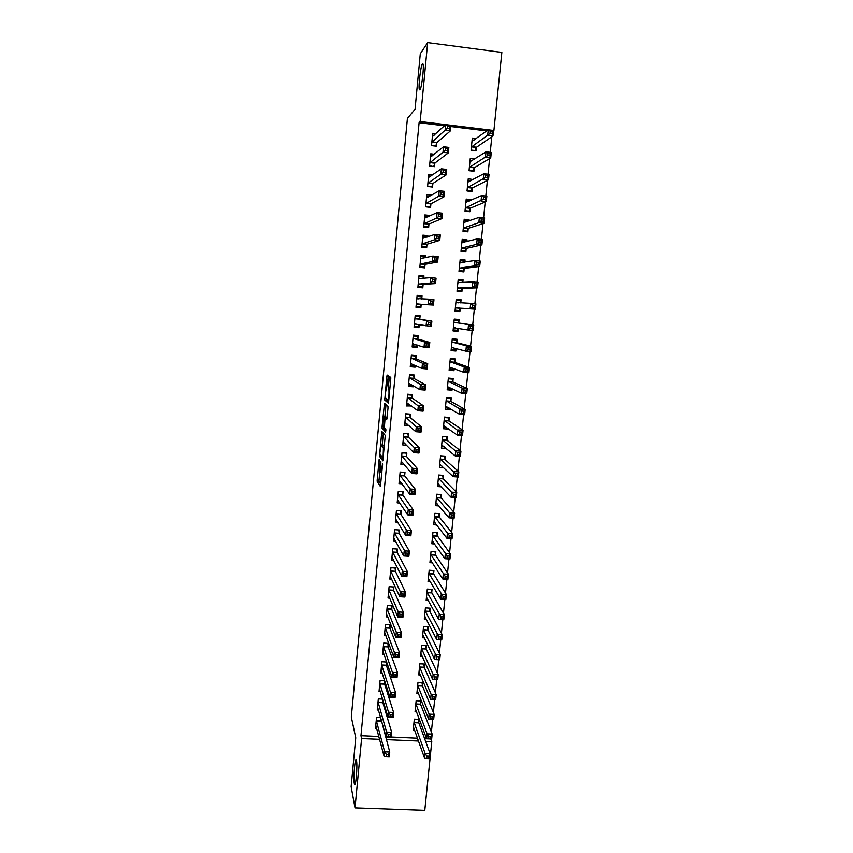 <?xml version="1.0" encoding="UTF-8"?>
<svg xmlns="http://www.w3.org/2000/svg" width="853" height="853" viewBox="0 0 853 853"><rect width="100%" height="100%" fill="white"/><g stroke="black" fill="none" stroke-linecap="round" stroke-linejoin="round"><path stroke-width="1.28" d="M379.169 459.138L377.122 481.22L380.406 486.53L382.624 463.968L380.95 472.562L380.864 461.494L378.892 469.406L379.169 459.138M419.953 89.981C421.606 88.488 424.176 67.43 423.099 64.114L422.438 63.772C420.742 65.702 418.269 86.324 419.335 89.586L419.953 89.981M354.326 783.608L354.411 784.024C355.637 789.377 357.738 765.738 356.501 760.588L356.426 760.268C355.2 755.054 353.121 778.139 354.326 783.608M388.147 377.644L388.126 375.672L387.145 375.053L386.782 376.749L384.746 400.068L388.275 403.138L388.659 401.432L390.738 379.34L390.759 377.421L389.48 376.546L388.222 387.625L388.968 390.301C389.149 394.704 388.797 397.935 387.912 400.014L385.503 397.871C385.321 393.606 385.663 390.429 386.526 388.328L388.147 377.644M444.445 125.786L419.1 122.704L360.968 735.712L361.608 738.559L379.564 739.338M419.1 122.704L420.177 121.531L427.662 42.65L501.852 52.428L493.919 130.509L420.177 121.531M430.765 738.975L431.778 741.63L424.794 810.35L355.029 807.898L351.148 786.669L355.754 737.813L351.319 717.01L407.414 118.45L415.059 109.259L420.294 53.803L427.662 42.65M355.029 807.898L361.608 738.559M381.835 431.458L379.468 456.216L382.826 460.844L385.279 435.393L381.835 431.458M382.123 426.287L384.479 403.33L387.966 406.401L387.987 408.438L386.729 419.527L385.311 418.109L384.948 419.761L384.351 427.865L385.876 429.592L385.609 432.13L382.133 428.291L382.123 426.287L382.922 426.351M434.294 154.244L430.733 153.828L429.56 166.1L434.518 166.676L434.838 163.371M474.705 159.01L470.27 158.487L469.043 170.696L473.959 171.261L474.289 167.977M431.639 195.177L426.809 194.633L425.647 206.821L430.584 207.364L430.904 204.08M471.048 200.284L471.112 199.623L466.218 199.069L465.002 211.192L469.896 211.736L470.227 208.473M427.737 236.889L427.854 235.673L422.917 235.14L421.755 247.231L426.681 247.754L427.001 244.502M466.911 241.57L467.081 239.896L462.198 239.362L460.993 251.4L465.877 251.912L466.196 248.671M423.728 278.355L423.962 275.86L419.058 275.348L417.895 287.354L422.811 287.856L423.12 284.614M462.806 282.556L463.072 279.859L458.21 279.357L457.016 291.299L461.878 291.79L462.198 288.581M419.804 318.958L420.113 315.749L415.219 315.269L414.068 327.189L418.962 327.659L419.26 324.641M458.775 322.743L459.095 319.544L454.244 319.065L453.06 330.921L457.912 331.39L458.221 328.288M415.976 358.537L416.285 355.338L411.402 354.891L410.272 366.726L415.144 367.163L415.315 365.447M454.83 362.109L455.15 358.932L450.309 358.484L449.136 370.255L453.967 370.692L454.18 368.624M412.18 397.818L412.489 394.651L407.627 394.225L406.497 405.975L411.402 405.943M450.906 401.187L451.226 398.031L446.407 397.615L445.245 409.301L450.053 409.717L450.16 408.662M408.416 436.821L408.726 433.676L403.864 433.281L402.744 444.935L406.657 445.255M408.384 437.194L419.495 447.825L418.983 453.039L413.769 452.623L403.053 441.79M447.025 439.988L447.335 436.864L442.526 436.459L441.374 448.06L446.183 448.401M404.674 475.547L404.983 472.423L400.142 472.05L399.023 483.619L402.03 483.854M443.155 478.512L443.475 475.398L438.677 475.036L437.536 486.551L441.278 486.828M400.963 513.986L401.262 510.883L396.442 510.531L395.334 522.025L397.775 522.196M400.921 514.412L411.391 530.673L410.89 535.801L405.719 535.449L395.632 518.933M439.327 516.758L439.636 513.677L434.859 513.325L438.709 513.602M434.859 513.325L433.719 524.755L436.757 524.979M397.274 552.158L397.573 549.076L392.764 548.746L391.666 560.154L393.713 560.293M397.231 552.616L407.393 571.617L406.892 576.713L401.742 576.383L391.964 557.084M435.52 554.727L435.83 551.667L431.064 551.347L429.933 562.692L432.482 562.863M393.617 590.041L393.905 586.992L389.117 586.683L388.03 598.017L389.789 598.124M431.746 592.43L432.044 589.391L427.3 589.092L426.169 600.363L428.366 600.501M389.981 627.669L390.269 624.631L385.492 624.353L384.415 635.602L385.961 635.698M389.928 628.192L399.481 652.566L398.991 657.588L393.862 657.311L384.703 632.574M427.939 630.388L427.534 626.806M427.993 629.866L428.291 626.848L423.557 626.571L422.438 637.767L424.367 637.873M386.366 665.031L386.665 662.013L381.899 661.757L380.822 672.932L382.197 672.996M424.261 667.046L424.559 664.039L419.847 663.794L418.738 674.904L420.454 674.99M382.613 699.108L378.327 698.895L377.261 709.984L378.497 710.048M382.784 702.126L382.965 700.281M420.561 703.949L420.86 700.974L416.157 700.75L415.059 711.786L416.605 711.85M486.732 130.925L450.885 126.564M360.968 735.712L378.807 736.502M385.471 736.8L386.068 736.821M391.218 737.056L417.522 738.218M424.581 738.527L426.575 738.613M431.383 732.066L432.684 719.271M433.377 712.436L434.689 699.503M435.371 692.743L436.704 679.66M437.386 672.964L438.73 659.732M439.402 653.121L440.756 639.739M441.417 633.193L442.792 619.662M443.453 613.19L444.839 599.51M445.49 593.123L446.897 579.283M447.537 572.971L448.955 558.982M449.595 552.733L451.024 538.595M451.653 532.432L453.103 518.134M453.721 512.045L455.193 497.598M455.801 491.584L457.283 476.976M457.89 471.037L459.383 456.27M459.98 450.427L461.494 435.488M462.081 429.72L463.616 414.633M464.192 408.939L465.738 393.691M466.314 388.083L467.87 372.665M468.436 367.142L470.014 351.553M470.568 346.115L472.167 330.367M472.711 325.004L474.332 309.127M474.876 303.764L476.486 287.877M477.04 282.386L478.65 266.541M479.226 260.922L480.825 245.12M481.412 239.373L483.011 223.625M483.608 217.75L485.197 202.033M485.815 196.03L487.404 180.367M488.023 174.225L489.611 158.605M490.251 152.335L491.829 136.757M418.727 722.31L419.015 719.346L414.323 719.122L413.225 730.125L414.697 730.189M380.619 717.554L376.557 717.362L375.491 728.419L376.674 728.473M381.003 720.572L381.12 719.335M422.406 685.535L422.704 682.539L418.002 682.304L416.893 693.372L418.524 693.457M384.628 680.587L380.107 680.363L379.041 691.495L380.342 691.559M384.575 683.605L384.81 681.163M426.127 648.493L426.425 645.476L421.702 645.22L420.582 656.373L422.406 656.469M388.168 646.382L388.467 643.354L383.69 643.087L382.613 654.304L384.074 654.379M388.126 646.915L397.519 672.612L397.029 677.613L391.922 677.346L382.912 651.276M429.859 611.185L430.168 608.157L425.423 607.869L424.304 619.097L426.361 619.225M391.794 608.893L392.092 605.843L387.305 605.555L386.217 616.847L387.87 616.943M391.74 609.394L401.443 632.446L400.953 637.479L395.824 637.191L386.505 613.797M433.623 573.611L433.932 570.561L429.176 570.252L428.046 581.565L430.413 581.714M395.44 571.137L395.739 568.066L390.941 567.757L389.842 579.123L391.74 579.24M437.376 536.217L436.853 532.645M437.418 535.78L437.728 532.698L432.961 532.368L431.821 543.766L434.593 543.947M399.119 533.104L399.417 530.012L394.598 529.681L393.5 541.133L395.717 541.282M441.236 497.672L441.555 494.569L436.768 494.218L435.616 505.69L438.975 505.936M402.819 494.804L403.117 491.691L398.287 491.328L397.178 502.865L399.865 503.057M445.085 459.287L445.405 456.163L440.596 455.779L439.444 467.337L443.688 467.668M406.54 456.216L406.849 453.082L401.998 452.698L400.878 464.32L404.279 464.586M448.966 420.625L449.275 417.48L444.466 417.074L443.304 428.718L448.113 429.112L448.166 428.569M410.293 417.362L410.602 414.195L405.74 413.79L404.621 425.487L409.227 425.871M452.868 381.686L453.188 378.519L448.358 378.082L447.185 389.81L452.005 390.237L452.165 388.68M414.078 378.21L414.387 375.032L409.515 374.595L408.374 386.388L413.247 386.814L413.353 385.727M414.046 378.529L425.647 384.831L425.135 390.109L419.9 389.65L408.683 383.21M456.792 342.458L457.112 339.27L452.271 338.812L451.098 350.626L455.928 351.073L456.195 348.493M417.885 338.78L418.194 335.581L413.31 335.112L412.159 346.99L417.053 347.448L417.277 345.081M460.759 302.932L461.078 299.734L456.216 299.254L455.033 311.153L459.884 311.622L460.204 308.423M421.734 298.976L422.032 295.842L417.128 295.351L415.976 307.304L420.881 307.794L421.19 304.564M464.853 262.106L465.066 259.909L460.193 259.397L458.999 271.382L463.872 271.894L464.192 268.663M425.722 257.659L425.903 255.804L420.977 255.282L419.825 267.33L424.741 267.842L425.061 264.601M468.979 220.97L469.097 219.797L464.203 219.253L462.998 231.334L467.881 231.856L468.212 228.604M429.741 216.033L429.805 215.468L424.858 214.924L423.696 227.069L428.632 227.602L428.942 224.328M473.127 179.525L468.233 178.821L467.028 190.976L471.922 191.541L472.253 188.257M432.866 174.737L428.771 174.268L427.598 186.498L432.546 187.063L432.866 183.768M476.23 138.549L472.306 138.079L471.08 150.331L475.995 150.917L476.326 147.612M435.862 133.686L432.706 133.303L431.522 145.628L436.491 146.215L436.811 142.899M386.27 739.636L418.524 741.044M425.626 741.364L431.778 741.63M417.053 347.448L413.556 345.955M418.962 327.659L415.39 326.902L415.454 326.241M416.413 316.239L416.488 315.397M417.256 307.432L417.352 306.515M418.311 296.535L418.375 295.81L422.032 295.842M420.22 276.639L423.962 275.86M446.172 448.454L444.05 446.684M448.113 429.112L445.735 427.406M450.053 409.717L447.335 408.054M411.359 406.391L409.184 404.77M452.005 390.237L448.774 388.616M413.247 386.814L410.656 385.236M453.967 370.692L449.851 369.072M415.144 367.163L411.85 365.606M455.928 351.073L451.184 349.698M457.912 331.39L453.103 330.484M461.078 299.734L456.184 299.606M463.072 279.859L458.114 280.221M465.066 259.909L460.471 260.687M425.903 255.804L422.171 256.678M467.081 239.896L463.424 240.855M427.854 235.673L424.879 236.718M469.097 219.797L465.973 220.916M429.805 215.468L427.257 216.662M471.112 199.623L468.34 200.881M473.148 179.386L470.611 180.761M379.852 470.078L378.956 481.359L380.822 484.344M381.259 455.822L383.221 458.978M383.328 433.143L382.208 445.053M379.926 452.612L379.937 454.041L382.858 457.976L383.114 456.867L383.423 447.761L381.302 444.978L379.926 452.612M382.997 445.117L384.383 446.652M384.746 418.13L384.799 417.48M384.874 416.765L385.972 405.132L384.127 404.972M385.897 430.541L383.978 428.451L382.133 428.291M383.871 416.68C383.008 418.684 382.677 421.851 382.858 426.18L383.733 427.246L384.095 425.615L384.692 417.543L383.871 416.68L385.62 416.829M386.601 418.226L386.516 417.618L384.66 417.469M385.716 416.829L386.516 417.618M383.903 427.257L383.978 428.451M389.96 378.348L390.077 376.919M386.569 398.895L386.622 400.313L388.595 401.966M413.524 727.161L424.655 758.424L425.146 753.53L430.179 753.743L418.834 722.907L418.354 719.314M428.888 756.174L430.179 753.743L429.677 758.637L424.655 758.424L428.696 758.136L428.888 756.174L426.873 756.089L426.681 758.05M426.873 756.089L425.146 753.53L414.025 722.096M428.696 758.136L429.677 758.637M380.801 718.205L389.757 752.026L389.277 756.952L384.191 756.739L375.832 725.434M386.142 756.355L384.191 756.739L384.671 751.813L389.757 752.026L388.371 754.468L386.334 754.383L386.142 756.355L388.179 756.44L388.371 754.468M376.269 720.348L384.671 751.813L386.334 754.383M389.277 756.952L388.179 756.44M415.358 708.811L426.639 738.794L427.14 733.879L432.172 734.102L420.668 704.535L420.177 700.942M430.893 736.491L432.172 734.102L431.671 739.018L426.639 738.794L430.69 738.463L430.893 736.491L428.867 736.395L428.675 738.367M428.867 736.395L427.14 733.879L415.859 703.725M430.69 738.463L431.671 739.018M417.192 690.386L428.632 719.09L429.134 714.153L434.177 714.387L422.523 686.1L422 682.507M432.897 716.733L434.177 714.387L433.676 719.324L428.632 719.09L432.695 718.716L432.897 716.733L430.872 716.637L430.669 718.621M430.872 716.637L429.134 714.153L417.703 685.29M432.695 718.716L433.676 719.324M382.517 699.097L382.869 702.701L391.687 732.29L391.207 737.227L386.11 737.003L377.548 706.998M388.072 736.576L386.11 737.003L386.601 732.055L391.687 732.29L390.301 734.689L388.264 734.593L388.072 736.576L390.109 736.672L390.301 734.689M378.039 701.891L386.601 732.055L388.264 734.593M391.207 737.227L390.109 736.672M384.298 680.577L384.65 684.17L393.628 712.468L393.137 717.437L388.04 717.192L379.329 688.488M390.002 716.723L388.04 717.192L388.52 712.234L393.628 712.468L392.241 714.825L390.194 714.729L390.002 716.723L392.049 716.819L392.241 714.825M379.82 683.37L388.52 712.234L390.194 714.729M379.894 683.935L384.66 684.181L379.894 683.935M393.137 717.437L392.049 716.819M419.036 671.908L430.637 699.3L431.138 694.353L436.192 694.598L424.367 667.59L423.845 664.007M434.913 696.912L436.192 694.598L435.68 699.556L430.637 699.3L434.71 698.895L434.913 696.912L432.887 696.805L432.684 698.799M432.887 696.805L431.138 694.353L419.548 666.79M434.71 698.895L435.68 699.556M420.881 653.366L432.642 679.446L433.143 674.467L438.207 674.734L426.223 649.005L425.679 645.433M436.928 677.005L438.207 674.734L437.706 679.713L432.642 679.446L436.725 678.999L436.928 677.005L434.902 676.898L434.699 678.892M434.902 676.898L433.143 674.467L421.403 648.227M436.725 678.999L437.706 679.713M386.078 661.981L386.452 665.585L395.568 692.583L395.078 697.562L389.981 697.306L381.11 669.914M391.943 696.794L389.981 697.306L390.461 692.327L395.568 692.583L394.193 694.896L392.145 694.79L391.943 696.794L393.99 696.89L394.193 694.896M381.611 664.775L390.461 692.327L392.145 694.79M386.452 665.575L381.686 665.319L386.452 665.585M395.078 697.562L393.99 696.89M393.894 676.781L391.922 677.346L392.401 672.345L397.519 672.612L396.144 674.883L394.097 674.776L393.894 676.781L395.941 676.887L396.144 674.883M383.402 646.116L392.401 672.345L394.097 674.776M387.87 643.322L388.19 646.574L383.423 646.307M397.029 677.613L395.941 676.887M422.853 634.728L434.657 659.518L435.158 654.518L440.233 654.795L428.014 630.058L423.259 629.599M438.954 657.023L440.233 654.795L439.721 659.795L434.657 659.518L438.751 659.028L438.954 657.023L436.928 656.917L436.725 658.921M436.928 656.917L423.28 629.781M438.751 659.028L439.721 659.795M395.856 656.703L393.862 657.311L394.353 652.289L399.481 652.566L398.106 654.795L396.048 654.688L395.856 656.703L397.903 656.81L398.106 654.795M385.204 627.392L394.353 652.289L396.048 654.688M390.056 628.171L385.279 627.925L390.066 628.192M389.661 624.599L390.002 627.861L385.225 627.584M398.991 657.588L397.903 656.81M424.538 616.772L425.135 616.815M424.602 616.069L436.683 639.505L437.184 634.493L442.27 634.781L429.955 611.654L429.39 608.104M440.99 636.967L442.27 634.781L441.758 639.793L436.683 639.505L440.788 638.982L440.99 636.967L438.964 636.85L438.751 638.865M438.964 636.85L425.125 610.897M440.788 638.982L441.758 639.793M397.818 636.541L395.824 637.191L396.314 632.148L401.443 632.446L400.068 634.632L398.01 634.515L397.818 636.541L399.876 636.658L400.068 634.632M387.006 608.605L396.314 632.148L398.01 634.515M391.868 609.362L387.081 609.074L391.879 609.405M391.463 605.811L391.815 609.074L387.027 608.786M400.953 637.479L399.876 636.658M426.393 598.124L427.097 598.166M426.479 597.324L438.709 619.427L439.22 614.395L444.306 614.693L431.863 592.931L431.245 589.338M443.038 616.836L444.306 614.693L443.795 619.726L438.709 619.427L442.835 618.851L443.038 616.836L441.001 616.719L440.798 618.734M441.001 616.719L426.99 592.131M442.835 618.851L443.795 619.726M388.808 595.799L388.243 595.767M393.265 586.949L393.681 590.5L403.416 612.241L402.925 617.305L397.786 616.996L388.318 594.967M399.79 616.303L397.786 616.996L398.276 611.942L403.416 612.241L402.051 614.395L399.982 614.267L399.79 616.303L401.848 616.42L402.051 614.395M388.819 589.743L398.276 611.942L399.982 614.267M393.681 590.5L388.904 590.244L393.702 590.543M402.925 617.305L401.848 616.42M428.27 579.4L429.08 579.454M428.355 578.515L440.756 599.264L441.268 594.21L446.364 594.53L433.719 574.048L433.111 570.508M445.095 596.631L446.364 594.53L445.842 599.574L440.756 599.264L444.882 598.657L445.095 596.631L443.048 596.503L442.846 598.529M443.048 596.503L428.878 573.301M444.882 598.657L445.842 599.574M390.706 576.991L390.056 576.948M395.067 568.023L395.525 571.617L405.399 591.971L404.908 597.047L399.758 596.727L390.141 576.052M401.774 595.98L399.758 596.727L400.249 591.651L405.399 591.971L404.034 594.072L401.966 593.944L401.774 595.98L403.832 596.108L404.034 594.072M390.642 570.817L400.249 591.651L401.966 593.944M404.908 597.047L403.832 596.108M430.136 560.613L431.085 560.677M430.243 559.632L442.803 579.027L443.315 573.952L448.422 574.282L435.638 555.196L434.977 551.614M447.153 576.34L448.422 574.282L447.9 579.347L442.803 579.027L446.94 578.377L447.153 576.34L445.106 576.212L444.903 578.238M445.106 576.212L430.754 554.407M446.94 578.377L447.9 579.347M392.625 558.118L391.868 558.065M403.757 575.583L401.742 576.383L402.232 571.275L407.393 571.617L406.028 573.674L403.959 573.547L403.757 575.583L405.825 575.722L406.028 573.674M392.465 551.827L403.959 573.547M396.89 549.023L397.295 552.328L392.487 551.998M406.892 576.713L405.825 575.722M432.023 541.762L433.121 541.836M432.13 540.695L444.85 558.704L445.373 553.618L450.48 553.96L437.45 535.951L432.652 535.449M449.222 555.975L450.48 553.96L449.968 559.046L444.85 558.704L449.009 558.011L449.222 555.975L447.175 555.836L446.961 557.873M447.175 555.836L432.684 535.609M449.009 558.011L449.968 559.046M394.576 539.181L393.691 539.117M398.703 529.969L399.204 533.551L409.387 551.177L408.886 556.295L403.725 555.953L393.798 538.04M405.751 555.111L403.725 555.953L404.226 550.835L409.387 551.177L408.022 553.202L405.953 553.064L405.751 555.111L407.819 555.25L408.022 553.202M394.299 532.762L405.953 553.064M408.886 556.295L407.819 555.25M433.91 522.836L435.201 522.932M434.028 521.673L446.919 538.307L447.43 533.2L452.559 533.562L439.455 517.195L438.741 513.634M451.29 535.535L452.559 533.562L452.037 538.669L446.919 538.307L451.088 537.582L451.29 535.535L449.243 535.385L449.03 537.433M449.243 535.385L434.55 516.417M451.088 537.582L452.037 538.669M396.144 513.634L400.985 514.156L400.515 510.83L396.432 510.563M396.549 520.17L395.515 520.095M407.755 534.554L405.719 535.449L406.22 530.31L411.391 530.673L410.026 532.645L407.958 532.496L407.755 534.554L409.824 534.703L410.026 532.645M396.165 513.805L407.958 532.496M410.89 535.801L409.824 534.703M435.808 503.856L437.322 503.963M436.757 494.335L440.532 494.495M435.926 502.598L448.987 517.835L449.51 512.706L454.638 513.079L441.364 498.088L440.638 494.623M453.38 515.009L454.638 513.079L454.116 518.208L448.987 517.835L453.167 517.067L453.38 515.009L451.322 514.86L451.109 516.918M451.322 514.86L436.459 497.31M453.167 517.067L454.116 518.208M402.285 491.627L398.276 491.445M398.564 501.106L397.359 501.01M402.381 491.754L402.915 495.22L413.406 510.083L412.905 515.233L407.723 514.86L397.477 499.751M409.76 513.922L407.723 514.86L408.224 509.699L413.406 510.083L412.042 512.013L409.962 511.853L409.76 513.922L411.839 514.071L412.042 512.013M397.988 494.441L409.962 511.853M412.905 515.233L411.839 514.071M437.706 484.792L439.498 484.93M438.655 475.238L442.323 475.313M437.845 483.448L451.066 497.288L451.589 492.138L456.728 492.522L443.293 478.917L442.558 475.547M455.47 494.409L456.728 492.522L456.206 497.672L451.066 497.288L453.199 496.318L455.257 496.467L455.47 494.409L453.412 494.25L453.199 496.318M453.412 494.25L438.367 478.138M455.257 496.467L456.206 497.672M404.055 472.349L400.121 472.253M400.633 481.966L399.193 481.86M404.237 472.573L404.77 475.953L415.422 489.409L414.921 494.58L409.728 494.196L399.332 480.506M411.786 493.215L409.728 494.196L410.229 489.014L415.422 489.409L414.068 491.296L411.988 491.136L411.786 493.215L413.865 493.365L414.068 491.296M399.844 475.174L411.988 491.136M414.921 494.58L413.865 493.365M439.615 465.674L441.758 465.845M440.574 456.088L444.093 456.056M439.753 464.224L453.156 476.656L453.679 471.485L458.829 471.89L445.213 459.682L444.477 456.398M457.571 473.724L458.829 471.89L458.296 477.051L453.156 476.656L455.299 475.633L457.357 475.793L457.571 473.724L455.513 473.564L455.299 475.633M455.513 473.564L440.287 458.903M457.357 475.793L458.296 477.051M405.793 452.996L401.976 452.996M402.765 462.774L401.049 462.635M406.092 453.327L406.646 456.611L417.458 468.66L416.946 473.852L411.743 473.447L401.187 461.185M413.812 472.413L411.743 473.447L412.255 468.254L417.458 468.66L416.093 470.493L414.014 470.334L413.812 472.413L415.891 472.583L416.093 470.493M401.699 455.833L414.014 470.334M416.946 473.852L415.891 472.583M441.534 446.482L444.125 446.684M442.494 436.853L445.82 436.736M441.683 444.935L455.246 455.939L455.779 450.747L460.929 451.162L447.153 440.361L446.396 437.173M459.682 452.964L460.929 451.162L460.407 456.355L455.246 455.939L457.4 454.873L459.468 455.044L459.682 452.964L457.613 452.794L457.4 454.873M457.613 452.794L442.217 439.594M459.468 455.044L460.407 456.355M407.499 433.58L403.832 433.676M404.983 443.517L402.904 443.347M415.837 451.546L413.769 452.623L414.281 447.399L419.495 447.825L418.13 449.616L416.051 449.446L415.837 451.546L417.927 451.706L418.13 449.616M403.565 436.427L416.051 449.446M407.958 434.017L408.438 436.971L403.586 436.576M418.983 453.039L417.927 451.706M443.453 427.214L446.652 427.481M444.413 417.565L448.326 417.895L447.473 417.33M443.613 425.572L457.357 435.147L457.88 429.944L463.04 430.37L449.094 420.987L448.326 417.895M461.793 432.119L463.04 430.37L462.518 435.574L457.357 435.147L459.511 434.038L461.58 434.209L461.793 432.119L459.724 431.949L459.511 434.038M459.724 431.949L444.146 420.22M461.58 434.209L462.518 435.574M409.152 414.078L409.824 414.633L405.697 414.281M407.329 424.197L404.759 423.984M409.824 414.633L410.4 417.725L421.531 426.905L421.019 432.14L415.806 431.714L404.919 422.331M417.885 430.584L415.806 431.714L416.317 426.479L421.531 426.905L420.177 428.654L418.087 428.483L417.885 430.584L419.975 430.754L420.177 428.654M405.442 416.946L418.087 428.483M421.019 432.14L419.975 430.754M445.383 407.883L449.339 408.16M446.343 398.191L450.267 398.532L449.009 397.839M445.554 406.145L459.468 414.281L459.991 409.045L465.162 409.493L451.045 401.539L450.267 398.532M463.925 411.189L465.162 409.493L464.64 414.718L459.468 414.281L461.633 413.108L463.712 413.289L463.925 411.189L461.846 411.018L461.633 413.108M461.846 411.018L459.991 409.045L446.087 400.771M463.712 413.289L464.64 414.718M410.698 394.491L411.711 395.174L407.563 394.811M409.898 404.834L406.625 404.557M411.711 395.174L412.287 398.17L423.589 405.911L423.077 411.167L417.842 410.719L406.796 402.808M419.932 409.547L417.842 410.719L418.354 405.463L423.589 405.911L422.235 407.617L420.134 407.435L419.932 409.547L422.032 409.728L422.235 407.617M407.318 397.402L420.134 407.435M423.077 411.167L422.032 409.728M447.313 388.488L451.525 388.371M448.283 378.753L452.218 379.105L450.288 378.263M447.494 386.654L461.58 393.318L462.113 388.072L467.295 388.531L453.007 382.016L452.218 379.105M466.058 390.184L467.295 388.531L466.762 393.777L461.58 393.318L463.765 392.113L465.845 392.295L466.058 390.184L463.979 390.002L463.765 392.113M463.979 390.002L462.113 388.072L448.038 381.248M465.845 392.295L466.762 393.777M412.052 374.819L413.588 375.64L409.44 375.277M412.692 385.332L408.502 385.055M421.99 388.424L419.9 389.65L420.412 384.372L425.647 384.831L424.293 386.494L422.203 386.302L421.99 388.424L424.09 388.605L424.293 386.494M409.205 377.783L420.412 384.372L422.203 386.302M413.588 375.64L414.1 378.348L409.227 377.911M425.135 390.109L424.09 388.605M449.264 369.008L453.188 369.37L453.732 368.453M450.235 359.252L454.169 359.614L451.002 358.548M449.456 367.078L463.712 372.281L464.245 367.014L469.438 367.483L454.969 362.418L454.169 359.614M468.19 369.104L469.438 367.483L468.905 372.761L463.712 372.281L465.898 371.023L467.977 371.215L468.19 369.104L466.111 368.912L465.898 371.023M466.111 368.912L464.245 367.014L449.989 361.661M467.977 371.215L468.905 372.761M412.948 355.029L415.486 356.042L411.327 355.658M414.846 365.223L414.537 365.852L410.389 365.479M415.486 356.042L416.093 358.846L427.716 363.677L427.193 368.976L421.958 368.496L410.57 363.538M424.058 367.216L421.958 368.496L422.47 363.197L427.716 363.677L426.372 365.287L424.261 365.095L424.058 367.216L426.159 367.408L426.372 365.287M411.093 358.089L422.47 363.197L424.261 365.095M427.193 368.976L426.159 367.408M451.205 349.474L455.139 349.837L455.95 348.429M452.186 339.675L456.12 340.048L452.239 339.142M451.408 347.438L465.845 351.169L466.378 345.87L471.581 346.361L456.941 342.757L456.12 340.048M470.344 347.928L471.581 346.361L471.048 351.649L465.845 351.169L468.041 349.858L470.131 350.05L470.344 347.928L468.265 347.736L468.041 349.858M468.265 347.736L466.378 345.87L451.951 342M470.131 350.05L471.048 351.649M413.279 335.432L417.384 336.381L413.225 335.986M417.01 344.996L416.435 346.222L412.276 345.828M417.384 336.381L418.002 339.078L429.795 342.426L429.272 347.747L424.016 347.256L412.468 343.791M426.137 345.934L424.016 347.256L424.538 341.936L429.795 342.426L428.451 343.994L426.34 343.791L426.137 345.934L428.238 346.126L428.451 343.994M413.001 338.321L424.538 341.936L426.34 343.791M429.272 347.747L428.238 346.126M453.167 329.855L457.112 330.239L458.178 328.288M454.148 320.024L458.093 320.408L454.159 319.896M453.38 327.723L467.988 329.962L468.532 324.652L473.735 325.153L458.914 323.02L458.093 320.408M472.498 326.678L473.735 325.153L473.202 330.463L467.988 329.962L470.195 328.597L472.285 328.8L472.498 326.678L470.419 326.475L470.195 328.597M470.419 326.475L468.532 324.652L453.924 322.263M472.285 328.8L473.202 330.463M415.166 315.781L416.445 315.909L415.166 315.791M416.435 316.047L415.155 315.93L416.424 316.068M415.134 316.09L419.292 316.634L415.123 316.228M419.196 324.62L418.333 326.518L414.174 326.113M419.292 316.634L419.911 319.246L431.874 321.101L431.351 326.443L414.377 323.969M428.217 324.556L426.095 325.942L426.607 320.589L431.874 321.101L430.53 322.615L428.419 322.413L428.217 324.556L430.328 324.758L430.53 322.615M414.91 318.489L426.607 320.589L428.419 322.413M431.351 326.443L430.328 324.758M455.129 310.247L459.074 310.567L460.407 308.178L475.356 309.191L470.142 308.679L470.685 303.348L455.897 302.463M455.129 310.172L459.074 310.567M456.12 300.309L460.066 300.704L460.748 302.932M472.573 305.129L470.685 303.348L475.899 303.871L475.356 309.191L474.449 307.475L474.673 305.331L472.573 305.129L472.359 307.261L474.449 307.475M455.353 307.944L470.142 308.679L472.359 307.261M475.899 303.871L474.673 305.331M421.702 298.976L421.201 296.823L417.032 296.407M417.33 306.675L416.051 306.558L417.33 306.685M417.341 306.6L416.061 306.483L417.341 306.611M416.072 306.398L420.241 306.739L416.072 306.334M430.307 303.103L432.418 303.305L432.631 301.162L430.52 300.949L430.307 303.103L428.174 304.532L428.696 299.168L433.964 299.691L433.441 305.054L416.285 304.084M416.818 298.571L428.696 299.168L430.52 300.949M432.418 303.305L433.441 305.054L421.361 304.318L420.241 306.739M432.631 301.162L433.964 299.691M457.059 290.894L461.057 290.82L462.401 288.314L477.531 287.845L472.306 287.312L472.85 281.959L457.88 282.588M457.101 290.415L461.057 290.82M458.093 280.509L462.049 280.914L462.582 282.567M474.748 283.697L472.85 281.959L478.075 282.492L477.531 287.845L476.624 286.054L476.848 283.91L474.748 283.697L474.535 285.84L476.624 286.054M457.336 288.09L472.306 287.312L474.535 285.84M478.075 282.492L476.848 283.91M459.394 271.425L463.04 270.998L464.395 268.375L479.706 266.403L474.481 265.859L475.025 260.485L459.874 262.639M459.085 270.593L463.04 270.998M460.076 260.655L464.032 261.061L464.416 262.17M476.934 262.18L475.025 260.485L480.26 261.029L479.706 266.403L478.81 264.558L479.023 262.404L476.934 262.18L476.71 264.345L478.81 264.558M459.319 268.151L474.481 265.859L476.71 264.345M480.26 261.029L479.023 262.404M462.806 251.582L465.034 251.113L466.399 248.372L481.902 244.886L476.656 244.321L477.2 238.925L461.868 242.615M461.068 250.686L465.034 251.113M462.059 240.717L466.25 241.74M479.119 240.589L477.2 238.925L482.446 239.49L481.902 244.886L480.996 242.977L481.22 240.813L479.119 240.589L478.896 242.753L480.996 242.977M461.324 248.148L476.656 244.321L478.896 242.753M482.446 239.49L481.22 240.813M465.546 231.611L467.028 231.152L468.414 228.284L484.088 223.273L478.842 222.697L479.386 217.28L463.872 222.516M463.062 230.715L467.028 231.152M464.053 220.703L468.084 221.279M481.316 218.901L479.386 217.28L484.643 217.856L484.088 223.273L483.203 221.311L483.427 219.136L481.316 218.901L481.092 221.076L483.203 221.311M463.318 228.071L478.842 222.697L481.092 221.076M484.643 217.856L483.427 219.136M468.009 211.523L469.033 211.117L470.44 208.132L486.295 201.585L481.039 200.988L481.593 195.55L465.887 202.342M465.056 210.67L469.033 211.117M466.058 200.626L469.449 200.999M483.523 197.128L481.593 195.55L486.85 196.147L486.295 201.585L485.41 199.549L485.634 197.374L483.523 197.128L483.299 199.314L485.41 199.549M465.333 207.929L483.299 199.314M486.85 196.147L485.634 197.374M470.344 191.36L472.466 187.905L488.513 179.802L483.246 179.194L483.8 173.735L467.913 182.105M467.071 190.55L471.048 191.008M468.073 180.463L470.813 180.783M485.741 175.27L483.8 173.735L489.068 174.343L488.513 179.802L487.628 177.712L487.852 175.515L485.741 175.27L485.517 177.467L487.628 177.712M467.348 187.703L485.517 177.467M489.068 174.343L487.852 175.515M472.594 171.101L474.503 167.593L490.731 157.933L485.453 157.315L486.007 151.823L469.939 161.782M469.086 170.355L473.074 170.824M470.088 160.236L472.349 160.503M487.959 153.327L486.007 151.823L491.296 152.452L490.731 157.933L489.857 155.779L490.08 153.583L487.959 153.327L487.735 155.534L489.857 155.779M469.374 167.401L487.735 155.534M491.296 152.452L490.08 153.583M423.483 278.387L423.12 276.937L418.94 276.511M417.938 286.96L422.16 286.885L417.981 286.469M432.407 281.554L434.518 281.767L434.731 279.613L432.62 279.4L432.407 281.554L430.264 283.036L430.786 277.651L436.064 278.195L435.542 283.58L430.264 283.036L418.205 284.124M418.738 278.59L430.786 277.651L432.62 279.4M434.518 281.767L435.542 283.58L423.291 284.348L422.16 286.885M434.731 279.613L436.064 278.195M425.252 257.766L425.05 256.977L420.86 256.54M421.126 267.469L424.08 266.968L419.9 266.531M434.508 259.93L436.629 260.154L436.843 257.979L434.721 257.766L434.508 259.93L432.364 261.466L432.887 256.06L438.175 256.614L437.653 262.02L432.364 261.466L420.134 264.089M420.668 258.534L432.887 256.06L434.721 257.766M436.629 260.154L437.653 262.02L425.22 264.302L424.08 266.968M436.843 257.979L438.175 256.614M427.033 237.134L422.789 236.494M424.208 247.498L426.01 246.975L421.819 246.528M436.629 238.211L438.751 238.445L438.964 236.27L436.843 236.036L436.629 238.211L434.465 239.8L434.998 234.372L440.297 234.948L439.764 240.375L434.465 239.8L422.064 243.979M422.608 238.403L434.998 234.372L436.843 236.036M438.751 238.445L439.764 240.375L427.172 244.193L426.01 246.975M438.964 236.27L440.297 234.948M428.185 216.758L424.719 216.385M426.745 227.399L427.95 226.909L423.76 226.45M438.751 216.417L440.884 216.651L441.097 214.466L438.964 214.231L438.751 216.417L436.587 218.059L437.109 212.6L442.419 213.197L441.886 218.635L436.587 218.059L424.005 223.795M424.549 218.197L437.109 212.6L438.964 214.231M440.884 216.651L441.886 218.635L429.112 223.998L427.95 226.909M441.097 214.466L442.419 213.197M429.379 196.499L426.66 196.19M429.059 207.194L429.891 206.767L425.69 206.298M440.884 194.527L443.016 194.761L443.229 192.575L441.097 192.33L440.884 194.527L438.709 196.222L439.242 190.752L444.562 191.349L444.018 196.819L438.709 196.222L425.956 203.536M426.5 197.928L439.242 190.752L441.097 192.33M443.016 194.761L444.018 196.819L431.074 203.739L429.891 206.767M443.229 192.575L444.562 191.349M430.808 176.176L428.611 175.921M431.266 186.914L427.641 186.071M443.027 172.551L445.159 172.796L445.373 170.589L443.24 170.344L443.027 172.551L440.841 174.3L441.374 168.809L446.705 169.427L446.162 174.918L440.841 174.3L427.918 183.203M428.451 177.573L441.374 168.809L443.24 170.344M445.159 172.796L446.162 174.918L433.036 183.395L431.853 186.54M445.373 170.589L446.705 169.427M432.375 155.8L430.573 155.587M433.409 166.548L429.592 165.759M445.181 150.48L447.313 150.736L447.526 148.529L445.394 148.273L445.181 150.48L442.984 152.292L443.517 146.769L448.849 147.409L448.315 152.922L442.984 152.292L429.88 162.784M430.424 157.133L443.517 146.769L445.394 148.273M447.313 150.736L448.315 152.922L435.009 162.987L433.804 166.25M447.526 148.529L448.849 147.409M474.801 150.768L476.539 147.217L492.97 135.979L487.681 135.339L488.236 129.837L471.976 141.385M471.101 150.085L475.1 150.565M472.114 139.924L474.012 140.159M490.198 131.298L488.236 129.837L493.524 130.477L492.97 135.979L492.096 133.761L492.32 131.554L490.198 131.298L489.974 133.505L492.096 133.761M471.41 147.025L489.974 133.505M493.524 130.477L492.32 131.554M434.049 135.35L432.535 135.169M435.52 146.098L431.554 145.383M447.335 128.334L449.478 128.59L449.691 126.372L447.548 126.116L447.335 128.334L445.127 130.189L445.671 124.655L451.013 125.306L450.469 130.84L445.127 130.189L431.842 142.302M432.386 136.629L445.671 124.655L447.548 126.116M449.478 128.59L450.469 130.84L436.992 142.494L435.776 145.884M449.691 126.372L451.013 125.306M380.427 470.12L379.425 470.046M381.931 472.637L381.142 472.573M378.977 481.423L377.154 481.284M378.967 479.354L377.143 479.215M381.334 456.44L379.5 456.291M380.129 454.308L379.489 454.254M383.317 433.196L381.483 433.047M384.298 447.59L383.317 447.505M383.146 445.127L381.302 444.978M387.059 418.258L385.311 418.109M390.013 377.804L389.171 377.73M389.725 390.141L388.851 390.066M389.757 389.746L388.254 389.618M389.949 387.774L388.222 387.625M390.802 378.423L389.107 378.274M386.622 400.313L384.788 400.153M385.812 398.266L384.767 398.18M388.2 376.877L386.782 376.749M418.834 722.907L414.131 722.694M418.748 722.523L414.057 722.299M376.28 720.561L381.024 720.774M376.333 720.945L381.078 721.169M420.668 704.535L415.965 704.301M420.593 704.162L415.891 703.928M422.523 686.1L417.81 685.855L422.523 686.1M422.438 685.727L417.725 685.492M378.06 702.094L382.805 702.328M378.114 702.477L382.869 702.701M379.841 683.562L384.596 683.807M419.644 667.334L424.367 667.59L419.655 667.345M424.293 667.238L419.569 666.993M426.233 649.026L421.51 648.77L426.223 649.005M426.148 648.685L421.425 648.419M381.622 664.967L386.388 665.223M383.477 646.659L388.254 646.926M428.099 630.399L423.365 630.122L428.089 630.367M429.976 611.697L425.231 611.409L429.955 611.654M429.891 611.366L425.146 611.089M431.863 592.931L427.108 592.632M431.767 592.611L427.022 592.313M388.84 589.924L393.638 590.233M433.75 574.101L428.995 573.792M433.655 573.792L428.899 573.483M390.663 570.998L395.461 571.307M390.727 571.307L395.525 571.617M435.638 555.196L430.882 554.876M435.552 554.908L430.786 554.578M392.551 552.296L397.37 552.616M437.546 536.228L432.77 535.897M394.321 532.933L399.14 533.274M394.395 533.221L399.204 533.551M439.455 517.195L434.667 516.854M439.359 516.918L434.582 516.577M396.229 514.071L401.059 514.423M441.364 498.088L436.576 497.736M441.268 497.832L436.491 497.47M398.01 494.601L402.84 494.964M398.074 494.857L402.915 495.22M443.293 478.917L438.495 478.554M443.197 478.672L438.399 478.298M399.865 475.324L404.695 475.697M399.929 475.579L404.77 475.953M445.213 459.682L440.415 459.298M445.117 459.436L440.319 459.053M401.72 455.982L406.572 456.376M401.795 456.227L406.646 456.611M447.153 440.361L442.344 439.977M447.057 440.137L442.249 439.743M403.661 436.8L408.523 437.205M449.094 420.987L444.285 420.582M448.998 420.764L444.178 420.358M405.463 417.096L410.325 417.501M405.538 417.309L410.4 417.725M451.045 401.539L446.226 401.113M450.949 401.326L446.119 400.91M407.339 397.541L412.212 397.967M407.414 397.743L412.287 398.17M453.007 382.016L448.177 381.579M452.9 381.813L448.07 381.387M409.301 378.103L414.185 378.54M454.969 362.418L450.128 361.981M454.862 362.237L450.032 361.789M411.125 358.217L416.008 358.665M411.199 358.399L416.093 358.846M452.271 347.406L451.472 347.331M456.941 342.757L452.09 342.298M456.835 342.586L451.994 342.128M413.023 338.449L417.917 338.908M413.108 338.62L418.002 339.078M412.521 343.684L413.161 343.748M455.374 327.808L453.433 327.616M458.914 323.02L454.063 322.551M458.807 322.861L453.956 322.391M414.931 318.606L419.825 319.086M415.016 318.766L419.911 319.246M414.43 323.863L415.976 324.012M460.268 308.306L455.417 307.826M460.407 308.178L455.545 307.688M458.445 302.836L457.741 302.804M416.85 298.699L418.855 298.891M416.445 303.828L421.361 304.318M416.339 303.967L421.243 304.457M462.262 288.463L457.389 287.962M462.401 288.314L457.528 287.813M458.807 282.791L457.922 282.706M464.256 268.535L459.383 268.034M464.395 268.375L459.522 267.874M460.449 262.799L459.906 262.745M466.26 248.543L461.377 248.02M466.399 248.372L461.516 247.85M468.276 228.476L463.382 227.943M468.414 228.284L463.52 227.751M470.291 208.335L465.397 207.78M470.44 208.132L465.535 207.588M472.317 188.118L467.412 187.553M472.466 187.905L467.561 187.34M474.353 167.828L469.438 167.252M474.503 167.593L469.587 167.017M418.375 283.846L423.291 284.348M418.258 284.006L423.173 284.497M420.294 263.79L425.22 264.302M420.188 263.961L425.103 264.473M422.235 243.67L427.172 244.193M422.118 243.841L427.044 244.374M424.176 223.465L429.112 223.998M424.058 223.657L428.995 224.19M426.127 203.185L431.074 203.739M426.01 203.387L430.957 203.942M428.089 182.83L433.036 183.395M427.961 183.054L432.919 183.619M430.051 162.401L435.009 162.987M429.933 162.635L434.891 163.211M476.39 147.452L471.474 146.865M476.539 147.217L471.624 146.631M432.023 141.897L436.992 142.494M431.895 142.142L436.864 142.739M355.189 784.056L354.411 784.024M420.134 89.693L419.335 89.586M378.956 481.359L377.122 481.22M381.312 456.366L379.468 456.216M384.276 447.836L383.423 447.761M386.558 417.703L384.692 417.543M383.946 428.366L382.101 428.217M389.704 390.365L388.968 390.301M389.768 389.661L388.211 389.533M386.59 400.228L384.746 400.068M383.477 646.638L388.243 646.905M431.842 592.888L427.086 592.59M433.719 574.048L428.963 573.738M390.706 571.254L395.515 571.563M435.606 555.132L430.85 554.813M392.529 552.232L397.338 552.563M437.504 536.164L432.738 535.833M394.363 533.157L399.183 533.488M439.412 517.121L434.635 516.779M396.197 513.996L401.027 514.348M441.321 498.013L436.533 497.651M398.042 494.783L402.872 495.145M443.24 478.832L438.442 478.458M399.897 475.494L404.738 475.867M445.159 459.586L440.361 459.202M401.752 456.131L406.604 456.526M447.089 440.276L442.291 439.881M403.618 436.704L408.47 437.109M449.03 420.892L444.221 420.486M405.484 417.213L410.346 417.618M450.981 401.432L446.151 401.017M407.361 397.647L412.234 398.063M452.932 381.909L448.102 381.483M409.248 378.007L414.131 378.444M454.884 362.312L450.053 361.875M411.146 358.292L416.029 358.74M456.856 342.65L452.015 342.192M413.044 338.513L417.927 338.982M458.829 322.914L453.977 322.445M414.942 318.659L419.847 319.139M416.861 298.742L418.29 298.881M458.626 282.801L457.933 282.727"/></g></svg>
